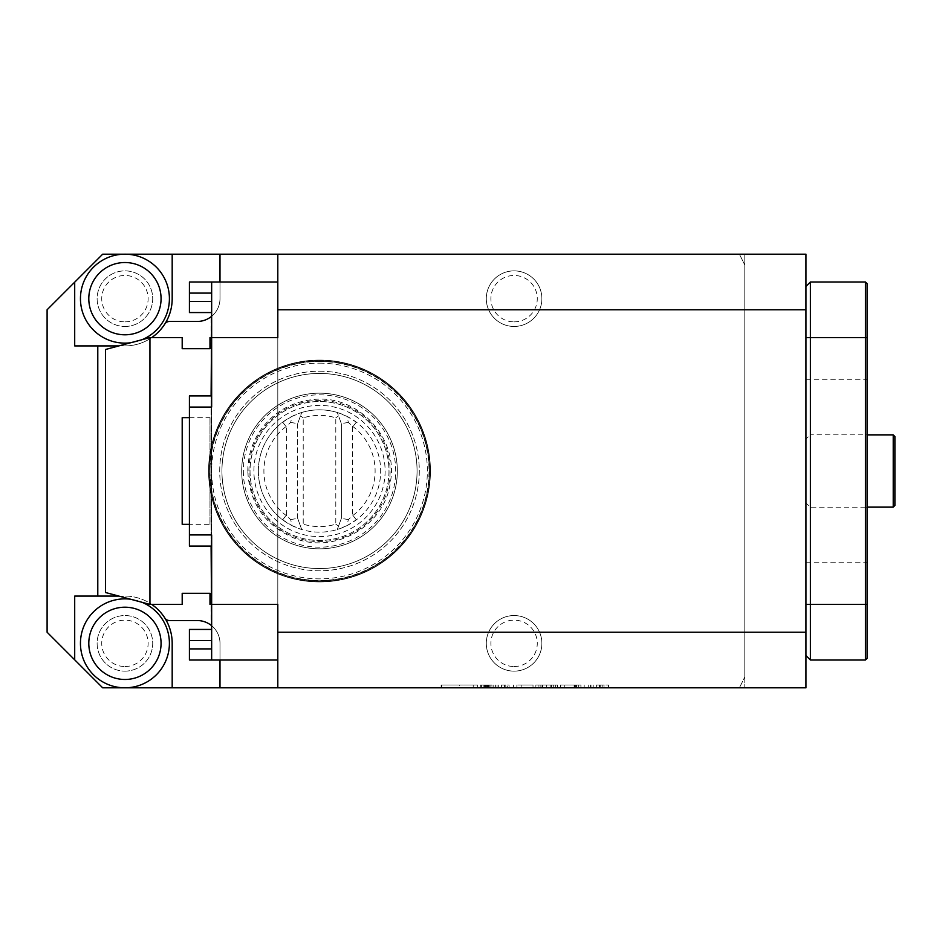 <?xml version="1.0" encoding="UTF-8"?>
<svg xmlns="http://www.w3.org/2000/svg" width="942" height="942" viewBox="0 0 942 942"><rect width="100%" height="100%" fill="white"/><g stroke="black" fill="none" stroke-linecap="round" stroke-linejoin="round"><path stroke-width="0.71" stroke-dasharray="4.71 3.53" d="M434.945 687.26L426.644 687.813L434.945 687.813M467.326 687.26L459.072 687.813L467.326 687.813M497.246 687.813L508.963 687.26L497.246 687.813M523.434 687.813L519.219 687.813M529.428 687.813L531.418 687.813M545.642 687.813L543.887 687.813L545.642 687.813M554.862 687.813L551.871 687.813L554.862 687.813M574.326 687.813L570.416 687.813M584.805 687.813L581.803 687.813L584.805 687.813M601.856 687.26L595.532 687.813L601.856 687.813M613.36 687.26L627.961 687.26L613.36 687.813M631.199 687.813L639.359 687.813M805.952 632.223L744.792 632.223L744.792 687.813L744.792 265.02A472.543 472.543 0 0 0 739.376 254.187L102.69 254.187L47.1 309.777L47.1 632.223L102.69 687.813L805.952 687.813L805.952 254.187L744.792 254.187L744.792 309.777L805.952 309.777M441.139 687.813L477.641 687.813L441.139 687.813L441.139 685.034L477.641 685.034L477.641 687.813L477.641 685.034L441.139 685.034L441.139 687.813M608.532 687.813L584.181 687.813L608.532 687.813L608.532 685.034L599.501 685.034L599.501 687.813M580.92 687.813L560.455 687.813L580.92 687.813L580.92 685.034L578.659 685.034L580.92 685.034L580.92 687.813L580.92 685.034L575.892 685.034L575.892 687.813L575.892 685.034L578.659 685.034L560.455 685.034L580.92 685.034L580.92 687.813M574.785 685.034L564.741 685.034L564.741 687.813L564.741 685.034L564.741 687.813L564.741 685.034L576.634 685.034L576.634 687.813L574.785 687.813L576.634 687.813L576.634 685.034L576.634 687.813L576.634 685.034L574.785 685.034L574.785 687.813L564.741 687.813L574.785 687.813L574.785 685.034L574.785 687.813M557.617 687.813L541.991 687.813L557.617 687.813L557.617 685.034L555.356 685.034L557.617 685.034L557.617 687.813L557.617 685.034L546.643 685.034L553.331 685.034L553.331 687.813L553.331 685.034L541.991 685.034L551.482 685.034L551.482 687.813L551.482 685.034L557.617 685.034L557.617 687.813M541.991 687.813L540.143 687.813L541.991 687.813L541.991 685.034L540.143 685.034L540.143 687.813L540.143 685.034L541.991 685.034L541.991 687.813M550.835 687.813L542.639 687.813L550.835 687.813L550.835 685.034L555.356 685.034L542.639 685.034L550.835 685.034L550.835 687.813M538.117 687.813L542.639 687.813L535.857 687.813L538.117 687.813L538.117 685.034L542.639 685.034L535.857 685.034L535.857 687.813L535.857 685.034L538.117 685.034L538.117 687.813M533.019 687.813L516.875 687.813L533.019 687.813L533.019 685.034L521.162 685.034L521.162 687.813L521.162 685.034L516.875 685.034L533.019 685.034L533.019 687.813M491.971 687.813L480.302 687.813L491.971 687.813L491.971 685.034L480.302 685.034L491.971 685.034M507.243 687.813L489.251 687.813L507.243 687.813L507.243 685.034L509.08 685.034L509.08 687.813M473.543 687.813L482.775 687.813M451.359 687.26L443.105 687.813L451.359 687.813M418.483 687.26L410.182 687.813L418.483 687.813M241.682 471A77.833 77.833 0 0 0 358.419 538.4A77.833 77.833 0 0 0 358.419 403.6A77.833 77.833 0 0 0 241.682 471A77.833 77.833 0 0 1 319.503 393.167A77.833 77.833 0 0 1 397.336 471A77.833 77.833 0 0 1 319.503 548.833A77.833 77.833 0 0 1 241.682 471A77.833 77.833 0 0 1 358.419 403.6A77.833 77.833 0 0 1 358.419 538.4A77.833 77.833 0 0 1 241.682 471M286.545 515.78A13.895 13.895 0 0 0 286.05 515.404A55.59 55.59 0 0 1 286.05 426.596A13.895 13.895 0 0 0 286.545 426.22L290.654 422.405L292.091 416.34L282.706 422.157A61.148 61.148 0 0 0 282.706 519.843L292.091 525.66L290.654 519.595L286.545 515.78L286.545 426.22M352.473 426.22A13.895 13.895 0 0 0 352.967 426.596A55.59 55.59 0 0 1 352.967 515.404A13.895 13.895 0 0 0 352.473 515.78L348.363 519.595L346.927 525.66L356.312 519.843A61.148 61.148 0 0 0 356.312 422.157L346.927 416.34L348.363 422.405L352.473 426.22L352.473 515.78M300.486 526.131L301.711 529.51A61.148 61.148 0 0 0 337.295 529.51L341.357 518.359L341.357 423.641L337.295 412.49A61.148 61.148 0 0 0 301.711 412.49L297.66 423.641L297.66 518.359L300.486 526.131L303.218 524.152L303.218 417.848A55.59 55.59 0 0 1 335.799 417.848L335.799 524.152A55.59 55.59 0 0 1 303.218 524.152M338.531 526.131L335.799 524.152M335.799 417.848L338.531 415.869M303.218 417.848L300.486 415.869M290.654 519.595L297.66 518.359L301.711 529.51L292.091 525.66M292.091 416.34L301.711 412.49L297.66 423.641L290.654 422.405M348.363 422.405L341.357 423.641L337.295 412.49L346.927 416.34M346.927 525.66L337.295 529.51L341.357 518.359L341.357 423.641M348.363 519.595L341.357 518.359M397.336 471A77.833 77.833 0 0 0 280.598 403.6A77.833 77.833 0 0 0 280.598 538.4A77.833 77.833 0 0 0 397.336 471M388.999 471A69.484 69.484 0 0 1 284.767 531.182A69.484 69.484 0 0 1 284.767 410.818A69.484 69.484 0 0 1 388.999 471M250.019 471A69.496 69.496 0 0 0 354.251 531.182A69.496 69.496 0 0 0 354.251 410.818A69.496 69.496 0 0 0 250.019 471A69.496 69.496 0 0 0 319.503 540.496A69.496 69.496 0 0 0 388.999 471A69.496 69.496 0 0 0 319.503 401.504A69.496 69.496 0 0 0 250.019 471M243.342 471A76.161 76.161 0 0 0 357.595 536.964A76.161 76.161 0 0 0 357.595 405.036A76.161 76.161 0 0 0 243.342 471M297.66 518.359L297.66 423.641M258.355 471A61.148 61.148 0 0 1 350.083 418.036A61.148 61.148 0 0 1 350.083 523.964A61.148 61.148 0 0 1 258.355 471M319.503 360.374A110.626 110.626 0 0 1 415.316 526.319A110.626 110.626 0 0 1 223.701 526.319A110.626 110.626 0 0 1 319.503 360.374A110.626 110.626 0 0 1 415.316 526.319A110.626 110.626 0 0 1 223.701 526.319A110.626 110.626 0 0 1 319.503 360.374M319.503 363.153A107.847 107.847 0 0 1 412.914 524.929A107.847 107.847 0 0 1 226.104 524.929A107.847 107.847 0 0 1 319.503 363.153M319.503 361.198A109.802 109.802 0 0 1 414.598 525.895A109.802 109.802 0 0 1 224.42 525.895A109.802 109.802 0 0 1 319.503 361.198A109.802 109.802 0 0 1 414.598 525.895A109.802 109.802 0 0 1 224.42 525.895A109.802 109.802 0 0 1 319.503 361.198A109.802 109.802 0 0 1 414.598 525.895A109.802 109.802 0 0 1 224.42 525.895A109.802 109.802 0 0 1 319.503 361.198A109.802 109.802 0 0 1 414.598 525.895A109.802 109.802 0 0 1 224.42 525.895A109.802 109.802 0 0 1 319.503 361.198M319.503 360.091A110.909 110.909 0 0 1 415.563 526.46A110.909 110.909 0 0 1 223.454 526.46A110.909 110.909 0 0 1 319.503 360.091A110.909 110.909 0 0 1 415.563 526.46A110.909 110.909 0 0 1 223.454 526.46A110.909 110.909 0 0 1 319.503 360.091A110.909 110.909 0 0 1 415.563 526.46A110.909 110.909 0 0 1 223.454 526.46A110.909 110.909 0 0 1 319.503 360.091M319.503 373.432A97.568 97.568 0 0 1 404 519.784A97.568 97.568 0 0 1 235.017 519.784A97.568 97.568 0 0 1 319.503 373.432A97.568 97.568 0 0 1 404 519.784A97.568 97.568 0 0 1 235.017 519.784A97.568 97.568 0 0 1 319.503 373.432A97.568 97.568 0 0 1 404 519.784A97.568 97.568 0 0 1 235.017 519.784A97.568 97.568 0 0 1 319.503 373.432M105.469 349.494L105.469 592.506M182.195 337.577L182.195 348.693L209.984 348.693L209.984 337.577M209.984 524.329L209.984 417.671L209.984 524.329L189.424 524.329M182.195 524.329L182.195 417.671M189.424 417.671L209.984 417.671M209.984 604.423L209.984 593.307L182.195 593.307L182.195 604.423M149.943 604.423L149.943 337.577M894.9 505.465L893.228 507.137L865.439 507.196L865.439 660.012L810.403 660.012L810.403 434.804L893.228 434.863L894.9 436.535L894.9 505.465M865.498 434.863L867.099 434.863L867.099 507.137L865.498 507.137M211.102 604.423L211.102 337.577L211.102 604.423M867.099 434.863L867.099 283.648L865.439 281.988L865.439 434.804M867.099 658.352L867.099 507.137M893.228 434.863L893.228 507.137M211.102 546.054L211.102 395.946M211.102 318.113L211.102 623.887M865.439 507.196L810.403 507.196L805.952 503.052L805.952 286.427L805.952 438.948L810.403 434.804L810.403 281.988L865.439 281.988M211.656 317.56L211.656 624.44L211.656 317.56M211.656 640.56L211.656 629.444L211.656 640.56L189.424 640.56L189.424 629.444L211.656 629.444M189.424 648.897L189.424 660.012L211.656 660.012L211.656 648.897L189.424 648.897L189.424 640.56M211.656 395.946L211.656 407.062L211.656 395.946L211.656 407.062L211.656 395.946L189.424 395.946L211.656 395.946L189.424 395.946L189.424 546.054L211.656 546.054L189.424 546.054L189.424 407.062L189.424 546.054L211.656 546.054L211.656 407.062L211.656 546.054M189.424 301.44L189.424 312.556L211.656 312.556L211.656 301.44L189.424 301.44L189.424 293.103L211.656 293.103L211.656 301.44L211.656 281.988L211.656 293.103M211.656 301.44L211.656 312.556M805.952 438.948L805.952 503.052M237.043 281.988L249.088 281.988L237.043 281.988M189.424 534.938L211.656 534.938L189.424 534.938L211.656 534.938L211.656 604.423L277.808 604.423L277.808 281.988L277.808 337.577L211.656 337.577L211.656 281.988L189.424 281.988L189.424 293.103M243.071 660.012C263.089 660.012 223.042 660.012 243.071 660.012M211.656 648.897L211.656 604.423M124.933 321.858A23.197 23.197 0 0 0 145.021 287.063A23.197 23.197 0 0 0 104.845 287.063A23.197 23.197 0 0 0 124.933 321.858M124.933 666.536A23.197 23.197 0 0 0 145.021 631.741A23.197 23.197 0 0 0 104.845 631.741A23.197 23.197 0 0 0 124.933 666.536M118.822 596.086L124.933 596.086A47.253 47.253 0 0 1 151.733 604.423A47.253 47.253 0 0 0 124.933 596.086L74.701 596.086M130.514 599.218A44.474 44.474 0 0 1 142.16 602.338M77.68 596.086L124.933 596.086M172.186 687.813L172.186 643.339A47.253 47.253 0 0 0 164.803 617.976A5.558 5.558 0 0 0 169.489 620.543L197.208 620.543A22.796 22.796 0 0 1 219.992 643.339L219.992 660.012M74.701 345.914L124.933 345.914A47.253 47.253 0 0 0 151.733 337.577A47.253 47.253 0 0 1 124.933 345.914L77.68 345.914M124.933 345.914L118.822 345.914M142.16 339.662A44.474 44.474 0 0 1 130.514 342.782M219.992 281.988L219.992 298.661A22.796 22.796 0 0 1 197.208 321.457L169.489 321.457A5.558 5.558 0 0 0 164.803 324.024A47.253 47.253 0 0 0 172.186 298.661L172.186 254.187M211.656 337.577L211.656 407.062L189.424 407.062M805.952 655.573L805.952 604.423L805.952 655.573L810.403 660.012M211.656 625.712A22.796 22.796 0 0 1 219.992 643.339L219.992 687.813M744.792 309.777L744.792 632.223M277.808 281.988L211.656 281.988M277.808 660.012L211.656 660.012M277.808 687.813L277.808 254.187M219.992 254.187L219.992 298.661A22.796 22.796 0 0 1 211.656 316.288M744.792 265.02L744.792 254.187L739.376 254.187A472.543 472.543 0 0 1 744.792 265.02L744.792 676.98A472.543 472.543 0 0 1 739.376 687.813A472.543 472.543 0 0 0 744.792 676.98M124.933 326.462A27.801 27.801 0 0 0 149.001 284.767A27.801 27.801 0 0 0 100.853 284.767A27.801 27.801 0 0 0 124.933 326.462A27.801 27.801 0 0 0 149.001 284.767A27.801 27.801 0 0 0 100.853 284.767A27.801 27.801 0 0 0 124.933 326.462M124.933 671.14A27.801 27.801 0 0 0 149.001 629.444A27.801 27.801 0 0 0 100.853 629.444A27.801 27.801 0 0 0 124.933 671.14A27.801 27.801 0 0 0 149.001 629.444A27.801 27.801 0 0 0 100.853 629.444A27.801 27.801 0 0 0 124.933 671.14M124.933 687.813A44.474 44.474 0 0 0 163.449 621.108A44.474 44.474 0 0 0 86.417 621.108A44.474 44.474 0 0 0 124.933 687.813M124.933 343.135A44.474 44.474 0 0 0 169.407 298.661A44.474 44.474 0 0 0 124.933 254.187A44.474 44.474 0 0 0 80.459 298.661A44.474 44.474 0 0 0 124.933 343.135M514.085 615.538A27.801 27.801 0 0 0 486.284 643.339A27.801 27.801 0 0 0 514.085 671.14A27.801 27.801 0 0 0 541.885 643.339A27.801 27.801 0 0 0 514.085 615.538M514.085 270.86A27.801 27.801 0 0 0 486.284 298.661A27.801 27.801 0 0 0 514.085 326.462A27.801 27.801 0 0 0 541.885 298.661A27.801 27.801 0 0 0 514.085 270.86M514.085 666.536A23.197 23.197 0 0 0 534.173 631.741A23.197 23.197 0 0 0 493.997 631.741A23.197 23.197 0 0 0 514.085 666.536M514.085 671.14A27.801 27.801 0 0 0 538.153 629.444A27.801 27.801 0 0 0 490.017 629.444A27.801 27.801 0 0 0 514.085 671.14M514.085 321.858A23.197 23.197 0 0 0 534.173 287.063A23.197 23.197 0 0 0 493.997 287.063A23.197 23.197 0 0 0 514.085 321.858M514.085 326.462A27.801 27.801 0 0 0 538.153 284.767A27.801 27.801 0 0 0 490.017 284.767A27.801 27.801 0 0 0 514.085 326.462M477.088 685.034L441.692 685.034L477.088 685.034L477.088 687.813L441.692 687.813L477.088 687.813M459.39 687.813L445.566 687.813L473.214 687.813L459.39 687.813L459.39 685.034L445.566 685.034L445.566 687.813M445.566 685.034L459.39 685.034M473.214 685.034L473.214 687.813M596.357 687.813L600.737 687.813L591.976 687.813L596.357 687.813L596.357 685.034L600.737 685.034L600.737 687.813M600.737 685.034L596.357 685.034M591.976 685.034L591.976 687.813M599.501 685.034L608.532 685.034M603.999 685.034L603.999 687.813M602.162 685.034L602.162 687.813M590.54 685.034L590.54 687.813M588.715 685.034L588.715 687.813M584.181 685.034L584.181 687.813M593.213 685.034L593.213 687.813M560.455 685.034L560.455 687.813L560.455 685.034M553.248 685.034L553.248 687.813M546.643 685.034L546.643 687.813L546.643 685.034M516.875 685.034L516.875 687.813L516.875 685.034M490.864 685.034L481.409 685.034L490.864 685.034L490.864 687.813L481.409 687.813L490.864 687.813M486.92 687.813L483.87 687.813L487.391 687.813L486.92 685.034L488.592 685.034L488.592 687.813M488.015 687.813L489.063 687.813L488.015 687.813L488.015 685.034L487.391 685.034L487.391 687.813L486.92 685.034M489.063 685.034L489.063 687.813M488.215 685.034L488.215 687.813M485.554 685.034L485.554 687.813M484.612 685.034L484.612 687.813L486.543 687.813L484.612 687.813L484.612 685.034L486.543 685.034L484.612 685.034L484.612 687.813L484.612 685.034M483.87 685.034L483.87 687.813L483.87 685.034M486.543 687.813L487.697 687.813L486.543 687.813L486.543 685.034L487.697 685.034L486.543 685.034L486.543 687.813M509.08 685.034L507.243 685.034M495.622 685.034L495.622 687.813M493.785 685.034L493.785 687.813M489.251 685.034L489.251 687.813M498.294 685.034L498.294 687.813M504.571 685.034L504.571 687.813M513.614 685.034L513.614 687.813M501.438 687.813L497.046 687.813L501.438 687.813L501.438 685.034L505.819 685.034L505.819 687.813M505.819 685.034L501.438 685.034M497.046 685.034L497.046 687.813M639.359 687.26L631.952 687.813L642.173 687.813M642.173 687.26L634.013 687.813M634.013 687.26L631.199 687.26M581.803 687.26L586.548 687.26L581.803 687.813M570.416 687.26L566.342 687.813M566.342 687.26L564.599 687.813M564.599 687.26L576.068 687.813M576.068 687.26L573.796 687.813M573.796 687.26L575.903 687.813M575.903 687.26L577.069 687.813M577.069 687.26L570.334 687.813M570.334 687.26L563.846 687.813M563.846 687.26L565.589 687.813M565.589 687.26L567.119 687.813M567.119 687.26L575.327 687.813M575.327 687.26L574.326 687.26M551.871 687.26L556.616 687.26L551.871 687.813M543.887 687.26L545.642 687.26L543.887 687.26M531.418 687.26L539.401 687.26L532.783 687.813M532.783 687.26L531.735 687.813M531.735 687.26L534.02 687.813M534.02 687.26L540.143 687.813M540.143 687.26L533.36 687.813M533.36 687.26L527.426 687.813M527.426 687.26L529.168 687.813M529.168 687.26L533.466 687.813M533.466 687.26L538.4 687.813M538.4 687.26L533.714 687.813M533.714 687.26L529.428 687.26M519.219 687.26L514.709 687.813M514.709 687.26L512.954 687.813M512.954 687.26L519.301 687.813M519.301 687.26L525.177 687.813M525.177 687.26L516.381 687.813M516.381 687.26L525.436 687.813L512.212 687.813M512.212 687.26L519.76 687.813M519.76 687.26L523.434 687.26M495.492 687.26L497.246 687.26L495.492 687.26M483.022 687.26L492.007 687.813M492.007 687.26L490.099 687.813M490.099 687.26L487.226 687.813M487.226 687.26L478.406 687.813M478.406 687.26L475.451 687.813M475.451 687.26L473.543 687.26M479.36 687.26L486.308 687.26L479.36 687.813M469.304 687.26L460.826 687.26L469.304 687.813M453.337 687.26L444.86 687.26L453.337 687.813M282.706 519.843L286.05 515.404M282.706 422.157L286.05 426.596M356.312 422.157L352.967 426.596M356.312 519.843L352.967 515.404M248.9 471A70.603 70.603 0 0 1 354.804 409.852A70.603 70.603 0 0 1 354.804 532.148A70.603 70.603 0 0 1 248.9 471M253.904 471A65.599 65.599 0 0 1 352.308 414.186A65.599 65.599 0 0 1 352.308 527.814A65.599 65.599 0 0 1 253.904 471M319.503 361.127A109.873 109.873 0 0 1 414.657 525.942A109.873 109.873 0 0 1 224.361 525.942A109.873 109.873 0 0 1 319.503 361.127M319.503 371.207A99.793 99.793 0 0 1 405.931 520.891A99.793 99.793 0 0 1 233.086 520.891A99.793 99.793 0 0 1 319.503 371.207A99.793 99.793 0 0 1 405.931 520.891A99.793 99.793 0 0 1 233.086 520.891A99.793 99.793 0 0 1 319.503 371.207M319.503 361.481A109.519 109.519 0 0 1 414.35 525.754A109.519 109.519 0 0 1 224.667 525.754A109.519 109.519 0 0 1 319.503 361.481M805.952 604.423L867.099 604.423M805.952 562.727L867.099 562.727M805.952 379.273L867.099 379.273M805.952 337.577L867.099 337.577M578.659 685.034L578.659 687.813M574.137 685.034L574.137 687.813M555.356 685.034L555.356 687.813L555.356 685.034M542.639 685.034L542.639 687.813L542.639 685.034M486.484 685.034L486.484 687.813M247.793 471C247.934 454.68 252.951 440.032 262.842 427.044C275.7 411.018 292.338 401.869 312.756 399.608C357.524 393.756 398.984 437.912 390.341 482.222C385.466 524.859 335.069 555.556 293.103 537.682C264.384 524.706 249.277 502.486 247.793 471M441.692 685.034L441.692 687.813M575.692 685.034L575.692 687.813M481.409 685.034L481.409 687.813M480.302 685.034L480.302 687.813M487.697 685.034L487.697 687.813"/><path stroke-width="1.41" d="M277.808 687.813L277.808 632.223L805.952 632.223L805.952 687.813L102.69 687.813L74.701 659.824L74.701 596.086L118.822 596.086M149.943 604.423L105.469 592.506L105.469 349.494L149.943 337.577L149.943 604.423L182.195 604.423L182.195 593.307L209.984 593.307L209.984 604.423L211.102 604.423M894.9 505.465L893.228 507.137L893.228 434.863L894.9 436.535L894.9 505.465M211.102 337.577L209.984 337.577L209.984 348.693L182.195 348.693L182.195 337.577L149.943 337.577M189.424 524.329L182.195 524.329L182.195 417.671L189.424 417.671M893.228 507.137L867.099 507.137M893.228 434.863L867.099 434.863M867.099 283.648L867.099 658.352L865.439 660.012L865.439 281.988L867.099 283.648M211.656 624.44L211.102 546.054M211.102 395.946L211.656 317.56M865.439 281.988L810.403 281.988L805.952 286.427L810.403 281.988L810.403 660.012L865.439 660.012L867.099 658.352M211.656 640.56L189.424 640.56L189.424 648.897L211.656 648.897M189.424 640.56L189.424 629.444L211.656 629.444M211.656 312.556L189.424 312.556L189.424 301.44L211.656 301.44M211.656 293.103L189.424 293.103L189.424 301.44M211.656 546.054L189.424 546.054L189.424 395.946L211.656 395.946M189.424 293.103L189.424 281.988L211.656 281.988L211.656 407.062L189.424 407.062M277.808 660.012L189.424 660.012L189.424 648.897M172.186 687.813L172.186 643.339A47.253 47.253 0 0 0 151.733 604.423A47.253 47.253 0 0 1 164.803 617.976A5.558 5.558 0 0 0 169.489 620.543L197.208 620.543A22.796 22.796 0 0 1 211.656 625.712M142.16 602.338A44.474 44.474 0 0 1 124.933 687.813A44.474 44.474 0 0 1 80.541 640.548A44.474 44.474 0 0 1 130.514 599.218M211.656 316.288A22.796 22.796 0 0 1 197.208 321.457L169.489 321.457A5.558 5.558 0 0 0 164.803 324.024A47.253 47.253 0 0 1 151.733 337.577A47.253 47.253 0 0 0 172.186 298.661L172.186 254.187L102.69 254.187L74.701 282.176L74.701 345.914L118.822 345.914M130.514 342.782A44.474 44.474 0 0 1 83.814 281.705A44.474 44.474 0 0 1 156.278 267.104A44.474 44.474 0 0 1 142.16 339.662M97.791 596.086L97.791 345.914M277.808 632.223L277.808 604.423L211.656 604.423L211.656 660.012M211.656 604.423L211.656 534.938L189.424 534.938M277.808 281.988L211.656 281.988M810.403 660.012L805.952 655.573M219.992 660.012L219.992 687.813M211.656 337.577L277.808 337.577L277.808 254.187L219.992 254.187L219.992 281.988M74.701 282.176L47.1 309.777L47.1 632.223L74.701 659.824M219.992 254.187L172.186 254.187M277.808 254.187L805.952 254.187L805.952 632.223M805.952 309.777L277.808 309.777M805.952 337.577L867.099 337.577M805.952 604.423L867.099 604.423M124.933 679.476A36.137 36.137 0 0 0 156.231 625.276A36.137 36.137 0 0 0 93.635 625.276A36.137 36.137 0 0 0 124.933 679.476M124.933 334.799A36.137 36.137 0 0 0 156.231 280.598A36.137 36.137 0 0 0 93.635 280.598A36.137 36.137 0 0 0 124.933 334.799"/></g></svg>
